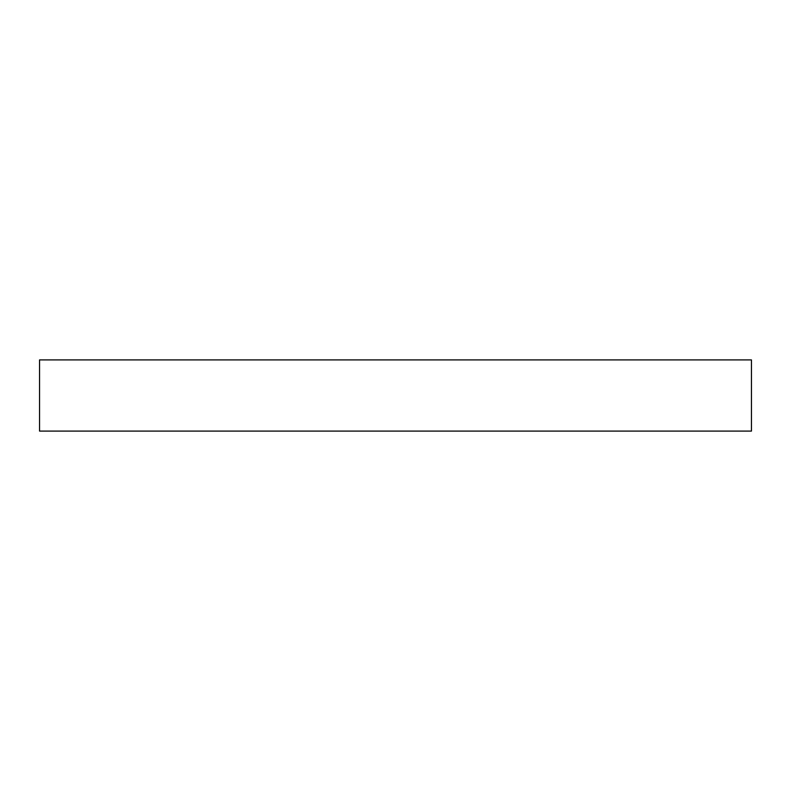 <?xml version="1.0" encoding="UTF-8"?>
<svg xmlns="http://www.w3.org/2000/svg" width="791" height="791" viewBox="0 0 791 791"><rect width="100%" height="100%" fill="white"/><g stroke="black" fill="none" stroke-linecap="round" stroke-linejoin="round"><path stroke-width="1.19" d="M751.45 431.095L39.55 431.095L39.55 359.905L751.45 359.905L751.45 431.095"/></g></svg>
